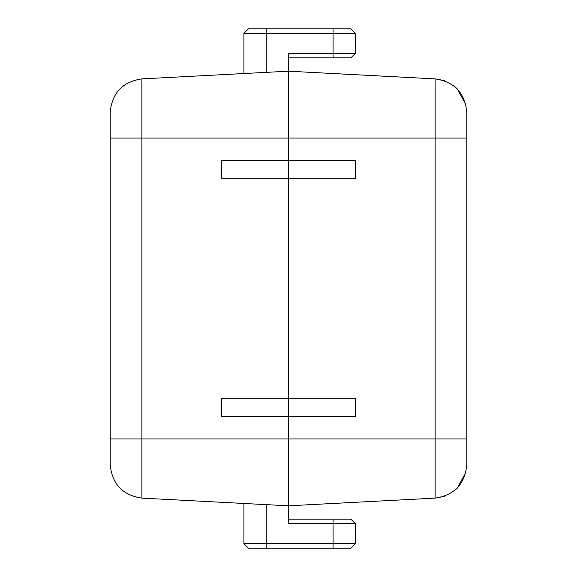 <?xml version="1.0" encoding="UTF-8"?>
<svg xmlns="http://www.w3.org/2000/svg" width="577" height="577" viewBox="0 0 577 577"><rect width="100%" height="100%" fill="white"/><g stroke="black" fill="none" stroke-linecap="round" stroke-linejoin="round"><path stroke-width="0.87" d="M288.5 505.805L435.116 498.117L435.116 78.883L288.5 71.195L288.5 138.062L288.5 71.195L141.884 78.883L141.884 498.117L288.5 505.805L288.5 438.938L288.5 523.635L333.073 523.635L333.073 543.693L355.36 543.693L350.903 548.15L333.073 548.15L333.073 543.693L243.927 543.693L248.384 548.15L243.927 543.693L243.927 503.469M288.5 416.652L288.5 438.938L288.5 398.267L288.5 416.652L355.36 416.652L355.36 398.267L288.5 398.267L288.5 160.348L221.64 160.348L221.64 178.733L288.5 178.733L288.5 398.267L221.64 398.267L221.64 416.652L288.5 416.652M435.116 78.883C454.366 81.761 464.925 92.89 466.8 112.263L466.8 138.062L288.5 138.062L288.5 160.348L288.5 138.062L110.2 138.062L110.2 464.737C112.075 484.11 122.634 495.239 141.884 498.117M288.5 71.195L288.5 53.365L355.36 53.365L355.36 33.307L350.903 28.85L333.073 28.85L350.903 28.85L355.36 33.307L333.073 33.307L333.073 28.85L248.384 28.85L243.927 33.307L243.927 73.531M141.884 78.883C122.634 81.761 112.075 92.89 110.2 112.263L110.2 138.062M266.213 504.637L266.213 548.15L248.384 548.15L333.073 548.15M288.5 519.177L350.903 519.177L355.36 523.635L355.36 543.693M355.36 53.365L350.903 57.823L288.5 57.823M355.36 523.635L333.073 523.635L333.073 519.177L350.903 519.177M110.2 438.938L466.8 438.938L466.8 138.062M466.8 438.938L466.8 464.737C464.925 484.11 454.366 495.239 435.116 498.117M288.5 160.348L288.5 178.733L355.36 178.733L355.36 160.348L288.5 160.348M465.913 104.625L457.172 88.786M457.143 88.757L453.81 85.807M444.896 80.888L437.186 79.056M465.913 472.375L457.172 488.214M457.143 488.243L453.81 491.193M444.896 496.112L437.186 497.944M266.213 72.363L266.213 33.307L243.927 33.307M333.073 57.823L333.073 33.307L266.213 33.307L266.213 28.85"/></g></svg>
